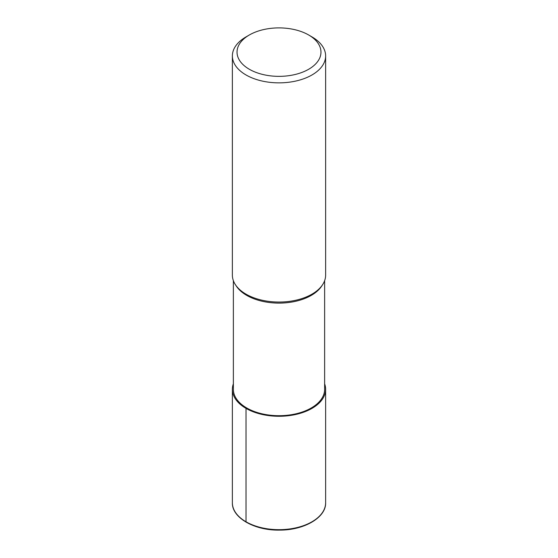 <?xml version="1.0" encoding="UTF-8"?>
<svg xmlns="http://www.w3.org/2000/svg" width="558" height="558" viewBox="0 0 558 558"><rect width="100%" height="100%" fill="white"/><g stroke="black" fill="none" stroke-linecap="round" stroke-linejoin="round"><path stroke-width="0.84" d="M308.679 34.994A41.969 24.231 180 0 1 308.672 69.262A41.969 24.231 180 0 1 249.328 69.262A41.969 24.231 180 0 1 249.321 34.994A41.969 24.231 180 0 1 308.679 34.994L311.971 36.898A46.628 26.924 180 0 1 325.628 55.94L325.628 275.129A46.628 26.924 180 0 1 322.622 284.65L321.687 286.08A45.63 26.345 180 0 1 279.014 303.106A45.63 26.345 180 0 1 236.327 286.087L235.378 284.65M324.63 280.674L324.63 389.351A45.63 26.345 180 0 1 279 415.696A45.63 26.345 180 0 1 233.37 389.351L233.37 280.674M322.622 284.65A46.628 26.924 180 0 1 279.014 302.052A46.628 26.924 180 0 1 235.392 284.664A46.628 26.924 180 0 1 232.372 275.129L232.372 55.94A46.628 26.924 180 0 1 246.029 36.898L249.321 34.994M325.628 55.94A46.628 26.924 180 0 1 279 82.856A46.628 26.924 180 0 1 232.372 55.933M324.63 383.806A46.628 26.924 180 0 1 325.628 389.351A46.628 26.924 180 0 1 279 416.275A46.628 26.924 180 0 1 232.372 389.351A46.628 26.924 180 0 1 233.37 383.806M246.238 522.253A0.997 0.579 -60 0 1 246.029 521.793L246.029 408.386L246.734 407.982M325.628 389.351L325.628 502.758A46.628 26.924 180 0 1 279 529.675A46.628 26.924 180 0 1 232.372 502.751L232.372 389.351M325.628 502.758C326.179 517.496 304.18 530.267 279.565 530.1C254.56 530.637 231.793 517.747 232.372 502.758"/></g></svg>
